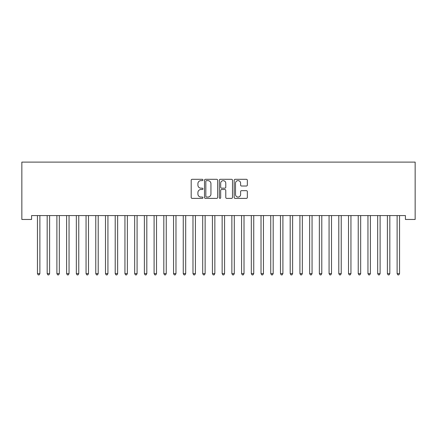 <?xml version="1.0" encoding="UTF-8"?>
<svg xmlns="http://www.w3.org/2000/svg" width="437" height="437" viewBox="0 0 437 437"><rect width="100%" height="100%" fill="white"/><g stroke="black" fill="none" stroke-linecap="round" stroke-linejoin="round"><path stroke-width="0.66" d="M202.948 179.968A0.666 0.666 0 0 0 202.282 179.301L192.143 179.301A0.956 0.956 0 0 0 191.188 180.257L191.188 197.431A0.956 0.956 0 0 0 192.143 198.382L202.282 198.382A0.666 0.666 0 0 0 202.948 197.715A0.666 0.666 0 0 0 202.282 197.049L200.965 197.049A3.054 3.054 0 0 1 197.912 193.995L197.912 192.564A3.054 3.054 0 0 1 200.965 189.511L202.282 189.511A0.666 0.666 0 0 0 202.948 188.844A0.666 0.666 0 0 0 202.282 188.172L200.965 188.172A3.054 3.054 0 0 1 197.912 185.119L197.912 183.687A3.054 3.054 0 0 1 200.965 180.634L202.282 180.634A0.666 0.666 0 0 0 202.948 179.968M246.386 186.025A0.956 0.956 0 0 0 247.342 185.075L247.342 180.257A0.956 0.956 0 0 0 246.386 179.301L235.128 179.301A0.956 0.956 0 0 0 234.172 180.257L234.172 197.431A0.956 0.956 0 0 0 235.128 198.382L246.386 198.382A0.956 0.956 0 0 0 247.342 197.431L247.342 191.608A0.956 0.956 0 0 0 246.386 190.658L241.568 190.658A0.956 0.956 0 0 0 240.612 191.608L240.612 194.498A2.551 2.551 0 0 1 238.061 197.049A2.551 2.551 0 0 1 235.51 194.498L235.51 183.19A2.551 2.551 0 0 1 238.061 180.634A2.551 2.551 0 0 1 240.612 183.19L240.612 185.075A0.956 0.956 0 0 0 241.568 186.025L246.386 186.025M405.427 215.572L31.573 215.572L31.573 219.461L21.85 219.461L21.85 162.111L415.15 162.111L415.15 219.461L405.427 219.461L405.427 215.572M217.664 180.257A0.956 0.956 0 0 0 216.708 179.301L205.45 179.301A0.956 0.956 0 0 0 204.5 180.257L204.5 197.431A0.956 0.956 0 0 0 205.45 198.382L216.708 198.382A0.956 0.956 0 0 0 217.664 197.431L217.664 180.257M220.292 179.301L231.55 179.301A0.956 0.956 0 0 1 232.5 180.257L232.5 197.431A0.956 0.956 0 0 1 231.55 198.382L226.732 198.382A0.956 0.956 0 0 1 225.776 197.431L225.776 190.466A0.956 0.956 0 0 0 224.82 189.511L221.625 189.511A0.956 0.956 0 0 0 220.669 190.466L220.669 197.715A0.666 0.666 0 0 1 220.002 198.382A0.666 0.666 0 0 1 219.336 197.715L219.336 180.257A0.956 0.956 0 0 1 220.292 179.301M206.499 180.634A0.666 0.666 0 0 0 205.832 181.306L205.832 196.382A0.666 0.666 0 0 0 206.499 197.049L207.886 197.049A3.054 3.054 0 0 0 210.94 193.995L210.94 183.687A3.054 3.054 0 0 0 207.886 180.634L206.499 180.634M225.776 183.234A2.551 2.551 0 0 0 223.225 180.683A2.551 2.551 0 0 0 220.669 183.234L220.669 187.222A0.956 0.956 0 0 0 221.625 188.172L224.82 188.172A0.956 0.956 0 0 0 225.776 187.222L225.776 183.234M37.325 215.572L37.38 215.714A0.972 0.972 0 0 1 37.451 216.08L37.451 273.628L39.882 273.628L39.882 216.08A0.972 0.972 0 0 1 39.953 215.714L40.007 215.572M39.882 273.628L39.155 274.889L38.183 274.889L37.451 273.628M47.043 215.572L47.103 215.714A0.972 0.972 0 0 1 47.174 216.08L47.174 273.628L49.605 273.628L49.605 216.08A0.972 0.972 0 0 1 49.671 215.714L49.731 215.572M49.605 273.628L48.873 274.889L47.901 274.889L47.174 273.628M56.766 215.572L56.821 215.714A0.972 0.972 0 0 1 56.892 216.08L56.892 273.628L59.323 273.628L59.323 216.08A0.972 0.972 0 0 1 59.394 215.714L59.448 215.572M59.323 273.628L58.596 274.889L57.624 274.889L56.892 273.628M66.484 215.572L66.544 215.714A0.972 0.972 0 0 1 66.615 216.08L66.615 273.628L69.046 273.628L69.046 216.08A0.972 0.972 0 0 1 69.117 215.714L69.172 215.572M69.046 273.628L68.314 274.889L67.342 274.889L66.615 273.628M76.207 215.572L76.262 215.714A0.972 0.972 0 0 1 76.333 216.08L76.333 273.628L78.764 273.628L78.764 216.08A0.972 0.972 0 0 1 78.835 215.714L78.895 215.572M78.764 273.628L78.037 274.889L77.065 274.889L76.333 273.628M85.925 215.572L85.985 215.714A0.972 0.972 0 0 1 86.056 216.08L86.056 273.628L88.487 273.628L88.487 216.08A0.972 0.972 0 0 1 88.558 215.714L88.613 215.572M88.487 273.628L87.755 274.889L86.783 274.889L86.056 273.628M95.648 215.572L95.708 215.714A0.972 0.972 0 0 1 95.774 216.08L95.774 273.628L98.205 273.628L98.205 216.08A0.972 0.972 0 0 1 98.276 215.714L98.336 215.572M98.205 273.628L97.478 274.889L96.506 274.889L95.774 273.628M105.372 215.572L105.426 215.714A0.972 0.972 0 0 1 105.497 216.08L105.497 273.628L107.928 273.628L107.928 216.08A0.972 0.972 0 0 1 107.999 215.714L108.054 215.572M107.928 273.628L107.196 274.889L106.224 274.889L105.497 273.628M115.089 215.572L115.15 215.714A0.972 0.972 0 0 1 115.215 216.08L115.215 273.628L117.646 273.628L117.646 216.08A0.972 0.972 0 0 1 117.717 215.714L117.777 215.572M117.646 273.628L116.919 274.889L115.947 274.889L115.215 273.628M124.813 215.572L124.867 215.714A0.972 0.972 0 0 1 124.938 216.08L124.938 273.628L127.369 273.628L127.369 216.08A0.972 0.972 0 0 1 127.44 215.714L127.495 215.572M127.369 273.628L126.637 274.889L125.665 274.889L124.938 273.628M134.53 215.572L134.591 215.714A0.972 0.972 0 0 1 134.662 216.08L134.662 273.628L137.087 273.628L137.087 216.08A0.972 0.972 0 0 1 137.158 215.714L137.218 215.572M137.087 273.628L136.36 274.889L135.388 274.889L134.662 273.628M144.254 215.572L144.308 215.714A0.972 0.972 0 0 1 144.379 216.08L144.379 273.628L146.81 273.628L146.81 216.08A0.972 0.972 0 0 1 146.881 215.714L146.936 215.572M146.81 273.628L146.078 274.889L145.111 274.889L144.379 273.628M153.971 215.572L154.032 215.714A0.972 0.972 0 0 1 154.103 216.08L154.103 273.628L156.528 273.628L156.528 216.08A0.972 0.972 0 0 1 156.599 215.714L156.659 215.572M156.528 273.628L155.801 274.889L154.829 274.889L154.103 273.628M163.695 215.572L163.749 215.714A0.972 0.972 0 0 1 163.82 216.08L163.82 273.628L166.251 273.628L166.251 216.08A0.972 0.972 0 0 1 166.322 215.714L166.377 215.572M166.251 273.628L165.525 274.889L164.552 274.889L163.82 273.628M173.413 215.572L173.473 215.714A0.972 0.972 0 0 1 173.544 216.08L173.544 273.628L175.974 273.628L175.974 216.08A0.972 0.972 0 0 1 176.04 215.714L176.1 215.572M175.974 273.628L175.242 274.889L174.27 274.889L173.544 273.628M183.136 215.572L183.19 215.714A0.972 0.972 0 0 1 183.261 216.08L183.261 273.628L185.692 273.628L185.692 216.08A0.972 0.972 0 0 1 185.763 215.714L185.818 215.572M185.692 273.628L184.966 274.889L183.993 274.889L183.261 273.628M192.854 215.572L192.914 215.714A0.972 0.972 0 0 1 192.985 216.08L192.985 273.628L195.415 273.628L195.415 216.08A0.972 0.972 0 0 1 195.481 215.714L195.541 215.572M195.415 273.628L194.683 274.889L193.711 274.889L192.985 273.628M202.577 215.572L202.631 215.714A0.972 0.972 0 0 1 202.702 216.08L202.702 273.628L205.133 273.628L205.133 216.08A0.972 0.972 0 0 1 205.204 215.714L205.264 215.572M205.133 273.628L204.407 274.889L203.434 274.889L202.702 273.628M212.295 215.572L212.355 215.714A0.972 0.972 0 0 1 212.426 216.08L212.426 273.628L214.857 273.628L214.857 216.08A0.972 0.972 0 0 1 214.928 215.714L214.982 215.572M214.857 273.628L214.125 274.889L213.152 274.889L212.426 273.628M222.018 215.572L222.072 215.714A0.972 0.972 0 0 1 222.143 216.08L222.143 273.628L224.574 273.628L224.574 216.08A0.972 0.972 0 0 1 224.645 215.714L224.705 215.572M224.574 273.628L223.848 274.889L222.875 274.889L222.143 273.628M231.736 215.572L231.796 215.714A0.972 0.972 0 0 1 231.867 216.08L231.867 273.628L234.298 273.628L234.298 216.08A0.972 0.972 0 0 1 234.369 215.714L234.423 215.572M234.298 273.628L233.566 274.889L232.593 274.889L231.867 273.628M241.459 215.572L241.519 215.714A0.972 0.972 0 0 1 241.585 216.08L241.585 273.628L244.015 273.628L244.015 216.08A0.972 0.972 0 0 1 244.086 215.714L244.146 215.572M244.015 273.628L243.289 274.889L242.317 274.889L241.585 273.628M251.182 215.572L251.237 215.714A0.972 0.972 0 0 1 251.308 216.08L251.308 273.628L253.739 273.628L253.739 216.08A0.972 0.972 0 0 1 253.81 215.714L253.864 215.572M253.739 273.628L253.007 274.889L252.034 274.889L251.308 273.628M260.9 215.572L260.96 215.714A0.972 0.972 0 0 1 261.026 216.08L261.026 273.628L263.456 273.628L263.456 216.08A0.972 0.972 0 0 1 263.527 215.714L263.587 215.572M263.456 273.628L262.73 274.889L261.758 274.889L261.026 273.628M270.623 215.572L270.678 215.714A0.972 0.972 0 0 1 270.749 216.08L270.749 273.628L273.18 273.628L273.18 216.08A0.972 0.972 0 0 1 273.251 215.714L273.305 215.572M273.18 273.628L272.448 274.889L271.475 274.889L270.749 273.628M280.341 215.572L280.401 215.714A0.972 0.972 0 0 1 280.472 216.08L280.472 273.628L282.897 273.628L282.897 216.08A0.972 0.972 0 0 1 282.968 215.714L283.029 215.572M282.897 273.628L282.171 274.889L281.199 274.889L280.472 273.628M290.064 215.572L290.119 215.714A0.972 0.972 0 0 1 290.19 216.08L290.19 273.628L292.621 273.628L292.621 216.08A0.972 0.972 0 0 1 292.692 215.714L292.746 215.572M292.621 273.628L291.889 274.889L290.922 274.889L290.19 273.628M299.782 215.572L299.842 215.714A0.972 0.972 0 0 1 299.913 216.08L299.913 273.628L302.338 273.628L302.338 216.08A0.972 0.972 0 0 1 302.409 215.714L302.47 215.572M302.338 273.628L301.612 274.889L300.64 274.889L299.913 273.628M309.505 215.572L309.56 215.714A0.972 0.972 0 0 1 309.631 216.08L309.631 273.628L312.062 273.628L312.062 216.08A0.972 0.972 0 0 1 312.133 215.714L312.187 215.572M312.062 273.628L311.335 274.889L310.363 274.889L309.631 273.628M319.223 215.572L319.283 215.714A0.972 0.972 0 0 1 319.354 216.08L319.354 273.628L321.785 273.628L321.785 216.08A0.972 0.972 0 0 1 321.851 215.714L321.911 215.572M321.785 273.628L321.053 274.889L320.081 274.889L319.354 273.628M328.946 215.572L329.001 215.714A0.972 0.972 0 0 1 329.072 216.08L329.072 273.628L331.503 273.628L331.503 216.08A0.972 0.972 0 0 1 331.574 215.714L331.628 215.572M331.503 273.628L330.776 274.889L329.804 274.889L329.072 273.628M338.664 215.572L338.724 215.714A0.972 0.972 0 0 1 338.795 216.08L338.795 273.628L341.226 273.628L341.226 216.08A0.972 0.972 0 0 1 341.292 215.714L341.352 215.572M341.226 273.628L340.494 274.889L339.522 274.889L338.795 273.628M348.387 215.572L348.442 215.714A0.972 0.972 0 0 1 348.513 216.08L348.513 273.628L350.944 273.628L350.944 216.08A0.972 0.972 0 0 1 351.015 215.714L351.075 215.572M350.944 273.628L350.217 274.889L349.245 274.889L348.513 273.628M358.105 215.572L358.165 215.714A0.972 0.972 0 0 1 358.236 216.08L358.236 273.628L360.667 273.628L360.667 216.08A0.972 0.972 0 0 1 360.738 215.714L360.793 215.572M360.667 273.628L359.935 274.889L358.963 274.889L358.236 273.628M367.828 215.572L367.883 215.714A0.972 0.972 0 0 1 367.954 216.08L367.954 273.628L370.385 273.628L370.385 216.08A0.972 0.972 0 0 1 370.456 215.714L370.516 215.572M370.385 273.628L369.658 274.889L368.686 274.889L367.954 273.628M377.552 215.572L377.606 215.714A0.972 0.972 0 0 1 377.677 216.08L377.677 273.628L380.108 273.628L380.108 216.08A0.972 0.972 0 0 1 380.179 215.714L380.234 215.572M380.108 273.628L379.376 274.889L378.404 274.889L377.677 273.628M387.269 215.572L387.329 215.714A0.972 0.972 0 0 1 387.395 216.08L387.395 273.628L389.826 273.628L389.826 216.08A0.972 0.972 0 0 1 389.897 215.714L389.957 215.572M389.826 273.628L389.099 274.889L388.127 274.889L387.395 273.628M396.993 215.572L397.047 215.714A0.972 0.972 0 0 1 397.118 216.08L397.118 273.628L399.549 273.628L399.549 216.08A0.972 0.972 0 0 1 399.62 215.714L399.675 215.572M399.549 273.628L398.817 274.889L397.845 274.889L397.118 273.628"/></g></svg>
